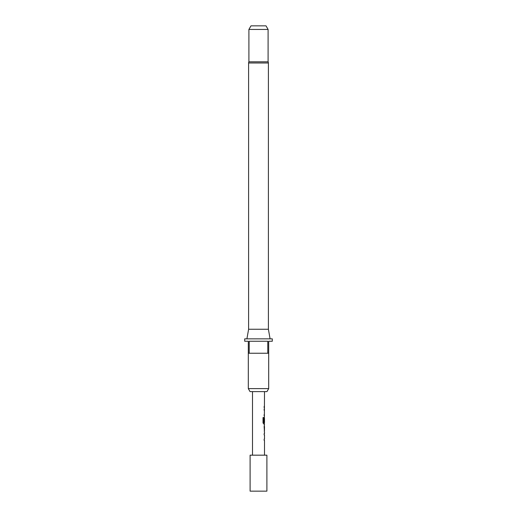 <?xml version="1.0" encoding="UTF-8"?>
<svg xmlns="http://www.w3.org/2000/svg" width="517" height="517" viewBox="0 0 517 517"><rect width="100%" height="100%" fill="white"/><g stroke="black" fill="none" stroke-linecap="round" stroke-linejoin="round"><path stroke-width="0.78" d="M264.497 432.206L264.497 433.634L264.142 433.634L264.142 434.894L264.497 434.894L264.497 439.133L264.142 439.133L264.142 440.394L264.497 440.394L264.497 455.173M264.142 439.133L264.142 440.394M264.374 425.491L264.374 426.712M264.374 430.952L264.374 432.167M264.497 391.615L264.374 418.389M264.374 422.628L264.374 424.024L263.702 424.024L264.497 424.024L264.142 426.628L264.433 432.206M264.452 418.389L264.142 422.053L264.497 418.389L264.497 422.628L263.786 422.628L263.748 417.562L263.024 417.562L263.024 422.848L263.702 424.024M264.142 414.582L264.142 415.836M264.142 406.394L264.142 407.654M266.895 455.173L250.105 455.173L250.105 491.15L266.895 491.15L266.895 455.173M252.503 391.615L252.503 455.173M264.142 433.634L264.142 434.894M264.316 417.264L264.142 422.053M264.142 409.083L264.142 410.343M264.497 426.712L264.452 430.952L264.497 426.712M248.606 329.251L268.394 329.251L268.394 62.99A2.398 2.398 0 0 0 268.097 61.827L248.903 61.827A2.398 2.398 0 0 0 248.606 62.99L248.606 329.251L246.913 338.848M268.394 329.251L270.087 338.848M266.959 391.615L250.041 391.615L248.309 388.616L268.691 388.616L266.959 391.615M248.309 353.24L248.309 341.246L244.709 341.246L244.709 338.848L272.291 338.848L272.291 341.246L268.691 341.246L268.691 353.24L267.787 353.24L267.787 341.246L249.213 341.246L249.213 353.24L248.309 353.24L248.309 388.616M268.691 353.24L268.691 388.616M248.903 29.45L250.984 25.85L266.016 25.85L268.097 29.45L248.903 29.45L248.903 61.827M268.097 29.45L268.097 61.827M267.787 353.24L249.213 353.24M263.644 422.544L263.644 417.562L263.024 417.562M264.323 430.868L264.439 426.796M268.394 62.99L248.606 62.99"/></g></svg>

